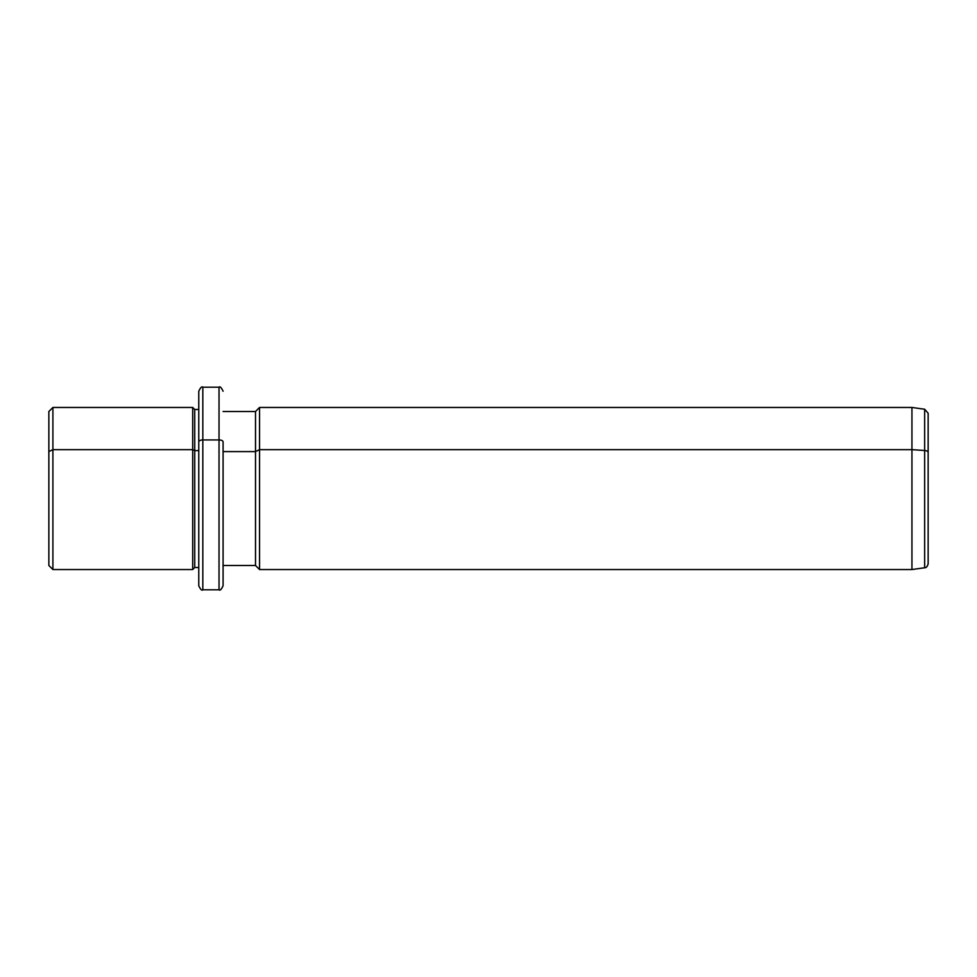 <?xml version="1.0" encoding="UTF-8"?>
<svg xmlns="http://www.w3.org/2000/svg" width="977" height="977" viewBox="0 0 977 977"><rect width="100%" height="100%" fill="white"/><g stroke="black" fill="none" stroke-linecap="round" stroke-linejoin="round"><path stroke-width="1.47" d="M223.086 411.512L255.51 411.512L259.552 407.458L911.944 407.458L924.657 409.241L928.15 413.259L928.15 452.424A4.055 1.942 180 0 0 924.657 450.507A4.055 1.942 0 0 1 928.15 452.424L928.15 563.741C927.442 566.477 926.281 567.82 924.657 567.759L924.657 409.241L924.657 450.507L911.944 449.652L924.657 450.507L924.657 567.759L911.944 569.542L911.944 407.458L911.944 449.652L259.552 449.652L911.944 449.652L911.944 569.542L259.552 569.542L259.552 407.458L259.552 449.652L255.51 451.594L259.552 449.652L259.552 569.542L255.51 565.488L255.51 411.512L255.51 451.594L223.086 451.594L255.51 451.594L255.51 565.488L223.086 565.488L223.086 441.873L223.086 585.748C221.376 589.485 220.02 590.829 219.031 589.803L219.031 439.931A4.055 1.942 0 0 1 223.086 441.873A4.055 1.942 180 0 0 219.031 439.931L219.031 589.803L202.825 589.803L202.825 439.931L219.031 439.931L219.031 387.197L219.031 439.931L202.825 439.931L202.825 589.803C201.848 590.829 200.493 589.485 198.771 585.748L198.771 441.873A4.055 1.942 0 0 1 202.825 439.931L202.825 387.197L202.825 439.931A4.055 1.942 180 0 0 198.771 441.873L198.771 567.515L194.728 567.515L194.728 409.485L194.728 450.617L192.701 449.652L194.728 450.617L194.728 567.515L192.701 569.542L192.701 407.458L192.701 449.652L52.905 449.652L192.701 449.652L192.701 569.542L52.905 569.542L52.905 407.458L52.905 449.652L48.85 451.594L52.905 449.652L52.905 569.542L48.85 565.488L48.85 451.594L48.85 525.406M48.85 451.594L48.85 411.512L52.905 407.458L192.701 407.458L194.728 409.485L198.771 409.485M194.728 450.617L198.771 450.617L194.728 450.617M198.771 441.873L198.771 391.252C200.493 387.515 201.848 386.171 202.825 387.197L219.031 387.197C220.02 386.171 221.376 387.515 223.086 391.252M928.15 524.576L928.15 452.424"/></g></svg>
